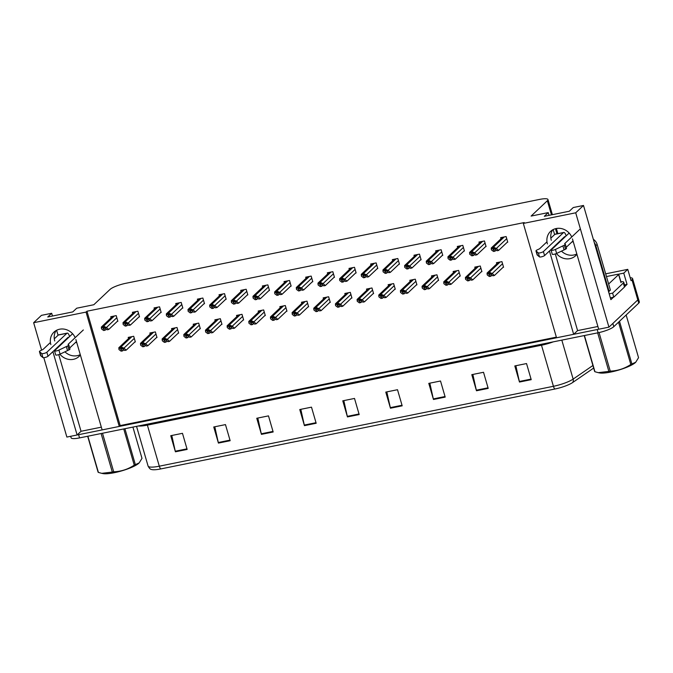 <?xml version="1.0" encoding="UTF-8"?>
<svg xmlns="http://www.w3.org/2000/svg" width="673" height="673" viewBox="0 0 673 673"><rect width="100%" height="100%" fill="white"/><g stroke="black" fill="none" stroke-linecap="round" stroke-linejoin="round"><path stroke-width="1.01" d="M80.272 354.629A13.712 12.451 46.6 0 1 77.244 355.681A13.712 12.451 46.6 0 1 64.928 351.828M80.356 354.94A13.712 12.451 46.6 0 1 79.052 356.412A13.712 12.451 46.6 0 1 73.382 359.332A13.712 12.451 46.6 0 1 59.889 354.208M576.82 253.957A13.712 12.451 46.6 0 1 573.8 255.008A13.712 12.451 46.6 0 1 561.475 251.147M556.445 253.536A13.712 12.451 -133.4 0 0 569.93 258.651A13.712 12.451 -133.4 0 0 575.6 255.74A13.712 12.451 -133.4 0 0 576.912 254.268M571.739 236.98A13.712 12.451 -133.4 0 0 550.514 231.445A13.712 12.451 -133.4 0 0 547.418 243.954M552.668 229.855A13.712 12.451 -133.4 0 0 551.288 240.303M549.454 250.97L573.665 334.304L556.546 337.779L523.325 223.428L575.709 212.803L608.939 327.154L598.692 329.232L572.445 238.881M624.519 284.915L627.043 284.41L624.914 286.42M613.473 297.214L610.874 299.67L583.499 205.458L573.253 207.536L569.333 211.229L544.314 216.302L548.234 212.609L531.106 216.075L547.351 200.739A12.854 2.65 -16.2 0 0 547.965 199.528A12.854 2.65 -16.2 0 0 539.544 199.418L125.725 283.316A12.854 2.65 -16.2 0 0 110.078 289.398L93.825 304.734L76.705 308.209L72.785 311.91L47.758 316.983L51.678 313.281L41.432 315.359L33.65 322.712L41.617 350.12M618.344 274.231L623.762 273.137L627.043 284.41M623.762 273.137L627.758 269.36L605.675 273.835M630.197 277.756A12.854 2.65 163.8 0 1 632.561 278.563A12.854 2.65 163.8 0 1 631.947 279.775L631.038 280.633L627.758 269.36M632.561 278.563L638.416 298.694A12.854 2.65 163.8 0 1 637.802 299.906L608.939 327.154M575.709 212.803L583.499 205.458M43.812 357.683L66.871 437.063L77.117 434.985L52.906 351.651M75.183 337.653A13.712 12.451 -133.4 0 0 53.966 332.126A13.712 12.451 -133.4 0 0 50.862 344.626M33.65 322.712L86.043 312.087L119.264 426.438L102.136 429.912L75.889 339.554M101.345 427.162L81.038 431.284L77.117 434.985M555.318 253.948L577.585 330.603L597.893 326.489M577.585 330.603L573.665 334.304M523.325 223.428L524.233 222.561L86.96 311.22L120.181 425.572L556.361 337.139M120.181 425.572L119.264 426.438M60.839 344.82L60.688 344.298M58.063 335.263L56.608 330.258M52.477 316.024L51.678 313.281M557.395 244.148L557.244 243.618M554.619 234.591L553.164 229.586M549.025 215.352L548.234 212.609M86.96 311.22L86.043 312.087M312.264 281.827L312.802 281.718L311.162 276.081L305.693 277.192L306.022 278.344M290.601 286.218L291.14 286.109L289.499 280.473L284.031 281.583L284.368 282.736M268.939 290.61L269.478 290.5L267.846 284.864L262.369 285.975L262.706 287.127M247.277 295.001L247.815 294.892L246.183 289.255L240.707 290.366L241.043 291.518M203.953 303.792L204.499 303.674L202.859 298.038L197.382 299.149L197.719 300.301M225.615 299.392L226.162 299.283L224.521 293.647L219.045 294.757L219.381 295.91M138.975 316.966L139.513 316.857L137.881 311.22L132.404 312.322L132.741 313.483M160.637 312.575L161.175 312.465L159.543 306.821L154.067 307.931L154.403 309.092M182.299 308.184L182.837 308.074L181.197 302.429L175.729 303.54L176.065 304.692M333.917 277.436L334.464 277.326L332.824 271.69L327.347 272.801L327.684 273.953M355.58 273.045L356.126 272.935L354.486 267.299L349.009 268.409L349.346 269.562M377.242 268.653L377.78 268.544L376.148 262.907L370.672 264.018L371.008 265.17M398.904 264.262L399.442 264.153L397.81 258.516L392.334 259.627L392.67 260.779M420.566 259.871L421.105 259.761L419.464 254.125L413.996 255.235L414.324 256.388M442.22 255.479L442.767 255.37L441.126 249.733L435.65 250.844L435.986 251.996M463.882 251.088L464.429 250.979L462.788 245.342L457.312 246.453L457.648 247.605M485.544 246.697L486.083 246.587L484.451 240.951L478.974 242.061L479.311 243.214M507.206 242.305L507.745 242.196L506.113 236.56L500.636 237.67L500.973 238.822M117.312 321.358L117.859 321.248L116.219 315.612L110.742 316.722L111.079 317.875M199.772 328.853L200.31 328.744L198.678 323.107L193.201 324.218L193.538 325.37M178.109 333.244L178.648 333.135L177.016 327.499L171.539 328.609L171.876 329.762M156.447 337.636L156.994 337.526L155.354 331.89L149.877 333L150.214 334.153M221.434 324.462L221.972 324.352L220.332 318.716L214.864 319.826L215.2 320.979M243.096 320.07L243.634 319.961L241.994 314.325L236.526 315.435L236.854 316.588M264.75 315.679L265.297 315.57L263.656 309.933L258.18 311.044L258.516 312.196M286.412 311.288L286.959 311.178L285.318 305.542L279.842 306.652L280.178 307.805M308.074 306.896L308.613 306.787L306.981 301.151L301.504 302.261L301.841 303.414M329.736 302.505L330.275 302.396L328.634 296.759L323.166 297.87L323.503 299.022M351.399 298.114L351.937 298.004L350.296 292.368L344.828 293.478L345.156 294.631M373.052 293.722L373.599 293.613L371.959 287.977L366.482 289.087L366.819 290.24M394.715 289.331L395.261 289.222L393.621 283.585L388.144 284.696L388.481 285.848M416.377 284.94L416.915 284.83L415.283 279.194L409.807 280.296L410.143 281.457M438.039 280.548L438.577 280.439L436.945 274.803L431.469 275.905L431.805 277.066M459.701 276.157L460.239 276.048L458.599 270.403L453.131 271.513L453.467 272.666M481.355 271.766L481.902 271.648L480.261 266.012L474.793 267.122L475.121 268.275M503.017 267.374L503.564 267.257L501.923 261.62L496.447 262.731L496.783 263.883M134.785 342.027L135.332 341.918L133.691 336.281L128.215 337.392L128.551 338.544M58.761 354.629L81.038 431.284M54.732 340.975A13.712 12.451 46.6 0 1 56.111 330.527M593.653 368.055A15.429 3.18 163.8 0 1 593.224 368.367L572.63 382.542A15.429 3.18 163.8 0 1 554.889 389.019L160.771 468.93A15.429 3.18 163.8 0 1 151.501 469.476C150.416 469.443 149.271 468.299 148.077 466.044A17.136 3.533 -16.2 0 0 159.308 466.196L553.425 386.294A4.282 1.565 78.5 0 0 554.889 389.019M598.684 329.215A12.854 2.65 163.8 0 1 597.203 329.534L78.598 434.682A12.854 2.65 163.8 0 1 77.151 434.951M613.793 326.674L638.736 303.128A12.854 2.65 163.8 0 0 639.35 301.916L638.416 298.694A12.854 2.65 163.8 0 1 637.802 299.906L612.851 323.452L613.793 326.674A12.854 2.65 163.8 0 1 598.137 332.756L79.54 437.904A12.854 2.65 163.8 0 1 71.111 437.786L70.673 436.289M261.435 434.363L256.758 418.261L268.485 415.88L273.162 431.982L261.435 434.363A3.424 1.253 78.5 0 1 261.284 433.791L272.994 431.418M218.422 443.086L213.745 426.976L225.472 424.604L230.158 440.706L218.422 443.086A3.424 1.253 78.5 0 1 218.279 442.506L229.989 440.134M175.417 451.802L170.74 435.7L182.467 433.319L187.144 449.429L175.417 451.802A3.424 1.253 78.5 0 1 175.266 451.23L186.976 448.857M390.458 408.208L385.78 392.098L397.507 389.717L402.185 405.827L390.458 408.208A3.424 1.253 78.5 0 1 390.315 407.628L402.025 405.255M433.471 399.484L428.785 383.374L440.521 381.002L445.198 397.104L433.471 399.484A3.424 1.253 78.5 0 1 433.319 398.912L445.03 396.532M476.476 390.761L471.798 374.659L483.525 372.278L488.203 388.388L476.476 390.761A3.424 1.253 78.5 0 1 476.333 390.189L488.043 387.816M519.48 382.045L514.803 365.935L526.538 363.563L531.216 379.665L519.48 382.045A3.424 1.253 78.5 0 1 519.337 381.473L531.047 379.092M304.44 425.647L299.763 409.537L311.49 407.157L316.175 423.267L304.44 425.647A3.424 1.253 78.5 0 1 304.297 425.067L316.007 422.694M347.453 416.924L342.767 400.822L354.503 398.441L359.18 414.543L347.453 416.924A3.424 1.253 78.5 0 1 347.302 416.351L359.012 413.979M343.819 400.603L347.302 416.351M300.814 409.327L304.297 425.067M515.855 365.725L519.337 381.473M472.841 374.449L476.333 390.189M429.837 383.164L433.319 398.912M386.824 391.888L390.315 407.628M171.783 435.49L175.266 451.23M214.796 426.766L218.279 442.506M257.801 418.042L261.284 433.791M123.773 349.817L122.679 350.86L120.703 349.388L120.921 348.622L122.654 348.984L124.631 350.456L126.196 350.145L123.95 348.151L121.645 347.175A2.145 1.943 -133.4 0 0 120.761 347.159L119.584 347.394A2.145 1.943 -133.4 0 0 118.818 347.748L130.2 336.988M121.535 348.597L120.703 349.388L120.921 348.622M118.986 349.59L118.818 347.748L118.986 349.59L121.115 351.171L122.679 350.86M135.239 341.606L126.196 350.145M124.068 348.555L121.88 347.991L119.054 348.564M121.88 347.991L121.645 347.175M106.3 329.147L105.198 330.182L103.23 328.71L103.449 327.944L105.181 328.315L107.158 329.787L108.723 329.467L106.477 327.482L104.164 326.506A2.145 1.943 -133.4 0 0 103.289 326.481L102.111 326.716A2.145 1.943 -133.4 0 0 101.345 327.078L112.728 316.318M104.063 327.928L103.23 328.71L103.449 327.944M101.514 328.912L101.345 327.078L101.514 328.912L103.634 330.502L105.198 330.182M117.767 320.928L108.723 329.467M106.595 327.886L104.408 327.322L101.581 327.894M104.408 327.322L104.164 326.506M145.435 345.426L144.333 346.469L142.365 344.997L142.583 344.231L144.316 344.593L146.293 346.065L147.858 345.754L145.612 343.76L143.299 342.784A2.145 1.943 -133.4 0 0 142.424 342.767L141.246 343.003A2.145 1.943 -133.4 0 0 140.48 343.356L151.862 332.597M143.198 344.206L142.365 344.997L142.583 344.231M140.649 345.199L140.48 343.356L140.649 345.199L142.777 346.78L144.333 346.469M156.902 337.215L147.858 345.754M145.73 344.164L143.542 343.6L140.716 344.172M143.542 343.6L143.299 342.784M167.097 341.034L165.995 342.077L164.027 340.597L164.246 339.84L165.979 340.202L167.956 341.674L169.52 341.362L167.274 339.369L164.961 338.393A2.145 1.943 -133.4 0 0 164.077 338.368L162.908 338.612A2.145 1.943 -133.4 0 0 162.134 338.965L173.525 328.205M164.86 339.815L164.027 340.597L164.246 339.84M162.311 340.807L162.134 338.965L162.311 340.807L164.431 342.389L165.995 342.077M178.564 332.824L169.52 341.362M167.392 339.772L165.196 339.209L162.378 339.781M165.196 339.209L164.961 338.393M188.76 336.643L187.658 337.678L185.689 336.206L185.908 335.448L187.641 335.81L189.609 337.282L191.174 336.971L188.936 334.977L186.623 334.001A2.145 1.943 -133.4 0 0 185.74 333.976L184.57 334.22A2.145 1.943 -133.4 0 0 183.796 334.574L195.187 323.814M186.514 335.423L185.689 336.206L185.908 335.448M183.973 336.416L183.796 334.574L183.973 336.416L186.093 337.997L187.658 337.678M200.218 328.432L191.174 336.971M189.054 335.381L186.858 334.817L184.032 335.39M186.858 334.817L186.623 334.001M127.963 324.756L126.861 325.791L124.892 324.319L125.111 323.553L126.844 323.923L128.821 325.396L130.377 325.076L128.139 323.09L125.826 322.106A2.145 1.943 -133.4 0 0 124.942 322.089L123.773 322.325A2.145 1.943 -133.4 0 0 122.999 322.687L134.39 311.927M125.725 323.536L124.892 324.319L125.111 323.553M123.176 324.521L122.999 322.687L123.176 324.521L125.296 326.111L126.861 325.791M139.429 316.537L130.377 325.076M128.257 323.494L126.061 322.931L123.243 323.503M126.061 322.931L125.826 322.106M149.616 320.365L148.523 321.4L146.554 319.927L146.773 319.162L148.506 319.532L150.474 321.004L152.039 320.685L149.801 318.699L147.488 317.715A2.145 1.943 -133.4 0 0 146.605 317.698L145.435 317.934A2.145 1.943 -133.4 0 0 144.661 318.295L156.052 307.536M147.379 319.145L146.554 319.927L146.773 319.162M144.83 320.129L144.661 318.295L144.83 320.129L146.958 321.719L148.523 321.4M161.083 312.146L152.039 320.685M149.919 319.103L147.724 318.539L144.897 319.111M147.724 318.539L147.488 317.715M171.279 315.974L170.185 317.008L168.208 315.536L168.427 314.771L170.168 315.141L172.137 316.613L173.701 316.293L171.464 314.308L169.15 313.324A2.145 1.943 -133.4 0 0 168.267 313.307L167.097 313.542A2.145 1.943 -133.4 0 0 166.324 313.896L177.706 303.144M169.041 314.745L168.208 315.536L168.427 314.771M166.492 315.738L166.324 313.896L166.492 315.738L168.62 317.328L170.185 317.008M182.745 307.754L173.701 316.293M171.573 314.712L169.386 314.14L166.559 314.72M169.386 314.14L169.15 313.324M192.941 311.582L191.847 312.617L189.87 311.145L190.089 310.379L191.83 310.749L193.799 312.222L195.363 311.902L193.117 309.916L190.812 308.932A2.145 1.943 -133.4 0 0 189.929 308.915L188.751 309.151A2.145 1.943 -133.4 0 0 187.986 309.504L199.368 298.753M190.703 310.354L189.87 311.145L190.089 310.379M188.154 311.347L187.986 309.504L188.154 311.347L190.282 312.937L191.847 312.617M204.407 303.363L195.363 311.902M193.235 310.32L191.048 309.748L188.221 310.329M191.048 309.748L190.812 308.932M569.148 233.051L551.221 249.969A2.734 0.564 163.8 0 0 551.094 250.23A2.734 0.564 163.8 0 0 552.71 250.289A2.734 0.564 163.8 0 0 555.469 249.422L564.361 245.191L565.53 249.212L556.638 253.443L555.469 249.422M573.261 241.708L571.857 241.994M557.488 243.39L557.345 243.971M624.494 287.043A8.572 1.767 -16.2 0 0 624.906 286.235L623.728 282.214A8.572 1.767 163.8 0 1 623.324 283.013L612.615 293.134L613.784 297.155L624.494 287.043L623.324 283.013M620.876 281.718A8.572 1.767 163.8 0 1 623.728 282.214M610.369 297.954A8.572 1.767 163.8 0 1 613.784 297.155M609.2 293.924A8.572 1.767 163.8 0 1 612.615 293.134M608.485 291.468A8.572 7.782 46.6 0 1 609.09 291.325L610.394 290.088L597.136 244.434A8.572 7.782 -133.4 0 0 593.325 239.294M609.09 291.325L595.824 245.662A8.572 7.782 -133.4 0 0 594.309 242.667M566.094 235.929L565.943 235.407A4.282 1.565 -101.5 0 0 563.789 232.437A4.282 1.565 -101.5 0 0 563.469 232.614L543.405 251.559A2.734 0.564 163.8 0 1 540.747 252.695A2.734 0.564 163.8 0 1 538.333 252.897L535.986 250.936A4.282 0.883 163.8 0 1 537.433 249.784L539.595 248.774L546.972 241.809M564.79 237.165L564.639 236.635L544.575 255.58L543.405 251.559M563.789 232.437L555.183 234.179A4.282 1.565 78.5 0 0 554.863 234.355L550.842 238.158M535.986 250.936L537.155 254.966L539.502 256.918A2.734 0.564 -16.2 0 0 541.916 256.716A2.734 0.564 -16.2 0 0 544.575 255.58M537.517 255.303L536.347 251.273M566.405 248.169A4.282 0.883 163.8 0 1 566.498 248.295L565.328 244.265A4.282 0.883 163.8 0 0 565.236 244.148L564.613 243.702L579.89 229.283M573.026 240.892L566.22 247.319M551.094 250.23L552.264 254.251A2.734 0.564 -16.2 0 0 553.879 254.31A2.734 0.564 -16.2 0 0 556.638 253.443M566.498 248.295A4.282 0.883 163.8 0 1 565.53 249.212M565.328 244.265A4.282 0.883 163.8 0 1 564.361 245.191M562.906 245.889L564.075 249.919M72.591 333.724L54.673 350.65A2.734 0.564 163.8 0 0 54.538 350.902A2.734 0.564 163.8 0 0 56.162 350.961A2.734 0.564 163.8 0 0 58.913 350.095L67.805 345.863L68.974 349.893L60.082 354.124L58.913 350.095M76.714 342.389L75.309 342.675M60.94 344.063L60.789 344.643M69.546 336.601L69.395 336.079A4.282 1.565 -101.5 0 0 67.233 333.118A4.282 1.565 -101.5 0 0 66.913 333.286L46.849 352.231A2.734 0.564 163.8 0 1 44.199 353.367A2.734 0.564 163.8 0 1 41.776 353.569L39.438 351.617A4.282 0.883 163.8 0 1 40.885 350.456L43.038 349.455L50.425 342.481M68.234 337.838L68.082 337.316L48.019 356.261L46.849 352.231M67.233 333.118L58.635 334.86A4.282 1.565 78.5 0 0 58.315 335.036L54.286 338.83M39.438 351.617L40.607 355.638L42.946 357.599A2.734 0.564 -16.2 0 0 45.369 357.397A2.734 0.564 -16.2 0 0 48.019 356.261M40.96 355.975L39.791 351.954M69.857 348.85A4.282 0.883 163.8 0 1 69.95 348.967L68.781 344.946A4.282 0.883 163.8 0 0 68.688 344.82L68.066 344.383L83.334 329.955M76.47 341.573L69.664 348M54.538 350.902L55.708 354.932A2.734 0.564 -16.2 0 0 57.331 354.991A2.734 0.564 -16.2 0 0 60.082 354.124M69.95 348.967A4.282 0.883 163.8 0 1 68.974 349.893M68.781 344.946A4.282 0.883 163.8 0 1 67.805 345.863M66.349 346.57L67.519 350.591M608.56 291.451L609.225 293.722A2.145 0.446 163.8 0 1 609.158 293.781M606.466 276.553L617.334 274.348A2.145 0.446 163.8 0 1 618.739 274.365A2.145 0.446 163.8 0 1 618.638 274.567L608.636 284.014M635.606 362.352A20.14 4.156 163.8 0 1 635.505 362.444A20.14 4.156 163.8 0 1 610.941 372.018A20.14 4.156 163.8 0 1 599.492 372.909L598.289 372.665L608.863 371.387L597.666 332.849M599.046 332.563L610.243 371.109A23.143 4.77 163.8 0 1 609.553 371.252A23.143 4.77 163.8 0 1 608.863 371.387M584.433 335.533L594.949 371.748L598.289 372.657M594.949 371.748A23.143 4.77 163.8 0 1 594.654 371.504L584.223 335.575M619.505 321.282L631.897 363.958A23.143 4.77 163.8 0 1 630.811 364.472L618.529 322.207M631.897 363.958L635.707 362.251L638.551 357.683L626.151 315.006M610.243 371.109C617.637 370.857 624.494 368.644 630.811 364.472M139.05 463.024A20.14 4.156 163.8 0 1 138.949 463.125A20.14 4.156 163.8 0 1 114.385 472.69A20.14 4.156 163.8 0 1 102.944 473.582L101.741 473.338L112.307 472.067L101.11 433.53M102.498 433.244L113.695 471.781A23.143 4.77 163.8 0 1 112.997 471.933A23.143 4.77 163.8 0 1 112.307 472.067M87.877 436.213L98.401 472.421L101.741 473.338M98.401 472.421A23.143 4.77 163.8 0 1 98.107 472.185L87.667 436.255M124.909 428.701L135.349 464.631A23.143 4.77 163.8 0 1 134.255 465.152L123.731 428.945M135.349 464.631L139.16 462.923L141.995 458.355L132.909 427.077M113.695 471.781C121.09 471.529 127.937 469.325 134.255 465.152M210.413 332.252L209.32 333.286L207.343 331.814L207.562 331.057L209.303 331.419L211.272 332.891L212.836 332.58L210.599 330.586L208.285 329.61A2.145 1.943 -133.4 0 0 207.402 329.585L206.232 329.829A2.145 1.943 -133.4 0 0 205.458 330.182L216.841 319.423M208.176 331.032L207.343 331.814L207.562 331.057M205.627 332.025L205.458 330.182L205.627 332.025L207.755 333.606L209.32 333.286M221.88 324.041L212.836 332.58M210.716 330.99L208.521 330.426L205.694 330.998M208.521 330.426L208.285 329.61M232.076 327.86L230.982 328.895L229.005 327.423L229.224 326.657L230.965 327.028L232.934 328.5L234.498 328.188L232.252 326.195L229.947 325.219A2.145 1.943 -133.4 0 0 229.064 325.194L227.895 325.438A2.145 1.943 -133.4 0 0 227.121 325.791L238.503 315.031M229.838 326.641L229.005 327.423L229.224 326.657M227.289 327.633L227.121 325.791L227.289 327.633L229.417 329.215L230.982 328.895M243.542 319.65L234.498 328.188M232.37 326.598L230.183 326.035L227.356 326.607M230.183 326.035L229.947 325.219M253.738 323.469L252.636 324.504L250.667 323.032L250.886 322.266L252.619 322.636L254.596 324.108L256.161 323.797L253.914 321.803L251.601 320.828A2.145 1.943 -133.4 0 0 250.726 320.802L249.548 321.046A2.145 1.943 -133.4 0 0 248.783 321.4L260.165 310.64M251.5 322.249L250.667 323.032L250.886 322.266M248.951 323.233L248.783 321.4L248.951 323.233L251.079 324.823L252.636 324.504M265.204 315.25L256.161 323.797M254.032 322.207L251.845 321.644L249.018 322.216M251.845 321.644L251.601 320.828M214.603 307.191L213.501 308.226L211.532 306.753L211.751 305.988L213.484 306.358L215.461 307.83L217.026 307.511L214.78 305.525L212.466 304.541A2.145 1.943 -133.4 0 0 211.591 304.524L210.413 304.76A2.145 1.943 -133.4 0 0 209.648 305.113L221.03 294.362M212.365 305.963L211.532 306.753L211.751 305.988M209.816 306.955L209.648 305.113L209.816 306.955L211.945 308.545L213.501 308.226M226.069 298.972L217.026 307.511M214.897 305.921L212.71 305.357L209.883 305.929M212.71 305.357L212.466 304.541M236.265 302.8L235.163 303.834L233.195 302.362L233.413 301.597L235.146 301.967L237.123 303.439L238.688 303.119L236.442 301.134L234.128 300.15A2.145 1.943 -133.4 0 0 233.253 300.133L232.076 300.368A2.145 1.943 -133.4 0 0 231.302 300.722L242.692 289.962M234.027 301.571L233.195 302.362L233.413 301.597M231.478 302.564L231.302 300.722L231.478 302.564L233.598 304.146L235.163 303.834M247.731 294.581L238.688 303.119M236.56 301.529L234.364 300.966L231.546 301.538M234.364 300.966L234.128 300.15M257.927 298.408L256.825 299.443L254.857 297.971L255.075 297.205L256.808 297.575L258.777 299.048L260.342 298.728L258.104 296.743L255.79 295.758A2.145 1.943 -133.4 0 0 254.907 295.741L253.738 295.977A2.145 1.943 -133.4 0 0 252.964 296.33L264.354 285.571M255.681 297.18L254.857 297.971L255.075 297.205M253.141 298.173L252.964 296.33L253.141 298.173L255.26 299.754L256.825 299.443M269.385 290.189L260.342 298.728M258.222 297.138L256.026 296.574L253.199 297.146M256.026 296.574L255.79 295.758M273.162 317.858L272.329 318.64L272.548 317.875L274.281 318.245L276.258 319.717L277.823 319.397L275.577 317.412L273.263 316.436A2.145 1.943 -133.4 0 0 272.388 316.411L271.211 316.655A2.145 1.943 -133.4 0 0 270.437 317.008L270.613 318.842L272.733 320.432L274.298 320.112L272.329 318.64L272.548 317.875M286.866 310.859L277.823 319.397M275.4 319.078L274.298 320.112M275.694 317.816L273.507 317.252L270.681 317.824L270.437 317.008L281.827 306.249M273.507 317.252L273.263 316.436M270.681 317.824L270.613 318.842M297.062 314.686L295.96 315.721L293.992 314.249L294.21 313.483L295.943 313.854L297.92 315.326L299.477 315.006L297.239 313.021L294.925 312.045A2.145 1.943 -133.4 0 0 294.042 312.02L292.873 312.255A2.145 1.943 -133.4 0 0 292.099 312.617L303.489 301.857M294.824 313.467L293.992 314.249L294.21 313.483M292.275 314.451L292.099 312.617L292.275 314.451L294.395 316.041L295.96 315.721M308.52 306.467L299.477 315.006M297.357 313.425L295.161 312.861L292.334 313.433M295.161 312.861L294.925 312.045M316.478 309.075L315.645 309.858L315.864 309.092L317.606 309.462L319.574 310.934L321.139 310.615L318.901 308.629L316.588 307.654A2.145 1.943 -133.4 0 0 315.704 307.628L314.535 307.864A2.145 1.943 -133.4 0 0 313.761 308.226L313.929 310.06L316.058 311.649L317.622 311.33L315.645 309.858L315.864 309.092M330.182 302.076L321.139 310.615M318.716 310.295L317.622 311.33M319.019 309.033L316.823 308.47L313.997 309.042L313.761 308.226L325.143 297.466M316.823 308.47L316.588 307.654M313.997 309.042L313.929 310.06M340.378 305.904L339.285 306.938L337.308 305.466L337.526 304.701L339.268 305.071L341.236 306.543L342.801 306.223L340.563 304.238L338.25 303.262A2.145 1.943 -133.4 0 0 337.366 303.237L336.197 303.473A2.145 1.943 -133.4 0 0 335.423 303.834L346.805 293.075M338.14 304.684L337.308 305.466L337.526 304.701M335.591 305.668L335.423 303.834L335.591 305.668L337.72 307.258L339.285 306.938M351.844 297.685L342.801 306.223M340.673 304.642L338.485 304.078L335.659 304.65M338.485 304.078L338.25 303.262M362.04 301.512L360.947 302.547L358.97 301.075L359.189 300.309L360.921 300.68L362.898 302.152L364.463 301.832L362.217 299.847L359.912 298.871A2.145 1.943 -133.4 0 0 359.029 298.846L357.851 299.081A2.145 1.943 -133.4 0 0 357.085 299.443L368.468 288.683M359.803 300.293L358.97 301.075L359.189 300.309M357.254 301.277L357.085 299.443L357.254 301.277L359.382 302.867L360.947 302.547M373.507 293.293L364.463 301.832M362.335 300.251L360.148 299.687L357.321 300.259M360.148 299.687L359.912 298.871M279.581 294.008L278.487 295.052L276.51 293.579L276.729 292.814L278.471 293.184L280.439 294.656L282.004 294.337L279.766 292.351L277.453 291.367A2.145 1.943 -133.4 0 0 276.569 291.35L275.4 291.586A2.145 1.943 -133.4 0 0 274.626 291.939L286.008 281.179M277.343 292.789L276.51 293.579L276.729 292.814M274.794 293.781L274.626 291.939L274.794 293.781L276.923 295.363L278.487 295.052M291.047 285.798L282.004 294.337M279.884 292.747L277.688 292.183L274.862 292.755M277.688 292.183L277.453 291.367M301.243 289.617L300.15 290.66L298.173 289.188L298.391 288.423L300.133 288.784L302.101 290.265L303.666 289.945L301.428 287.96L299.115 286.976A2.145 1.943 -133.4 0 0 298.232 286.959L297.062 287.194A2.145 1.943 -133.4 0 0 296.288 287.548L307.67 276.788M299.005 288.397L298.173 289.188L298.391 288.423M296.457 289.39L296.288 287.548L296.457 289.39L298.585 290.972L300.15 290.66M312.709 281.407L303.666 289.945M301.538 288.355L299.35 287.792L296.524 288.364M299.35 287.792L299.115 286.976M322.905 285.226L321.812 286.269L319.835 284.797L320.054 284.031L321.787 284.393L323.763 285.865L325.328 285.554L323.082 283.56L320.777 282.584A2.145 1.943 -133.4 0 0 319.894 282.567L318.716 282.803A2.145 1.943 -133.4 0 0 317.95 283.156L329.333 272.397M320.668 284.006L319.835 284.797L320.054 284.031M318.119 284.999L317.95 283.156L318.119 284.999L320.247 286.58L321.812 286.269M334.372 277.015L325.328 285.554M323.2 283.964L321.013 283.4L318.186 283.972M321.013 283.4L320.777 282.584M344.568 280.834L343.466 281.878L341.497 280.405L341.716 279.64L343.449 280.002L345.426 281.474L346.99 281.163L344.744 279.169L342.431 278.193A2.145 1.943 -133.4 0 0 341.556 278.176L340.378 278.412A2.145 1.943 -133.4 0 0 339.604 278.765L350.995 268.005M342.33 279.615L341.497 280.405L341.716 279.64M339.781 280.607L339.604 278.765L339.781 280.607L341.901 282.189L343.466 281.878M356.034 272.624L346.99 281.163M344.862 279.573L342.675 279.009L339.848 279.581M342.675 279.009L342.431 278.193M366.23 276.443L365.128 277.478L363.159 276.006L363.378 275.249L365.111 275.61L367.088 277.083L368.644 276.771L366.406 274.777L364.093 273.802A2.145 1.943 -133.4 0 0 363.21 273.776L362.04 274.02A2.145 1.943 -133.4 0 0 361.266 274.374L372.657 263.614M363.992 275.223L363.159 276.006L363.378 275.249M361.443 276.216L361.266 274.374L361.443 276.216L363.563 277.798L365.128 277.478M377.688 268.233L368.644 276.771M366.524 275.181L364.329 274.618L361.502 275.19M364.329 274.618L364.093 273.802M383.703 297.121L382.601 298.156L380.632 296.684L380.851 295.918L382.584 296.288L384.561 297.76L386.125 297.441L383.879 295.455L381.566 294.48A2.145 1.943 -133.4 0 0 380.691 294.454L379.513 294.69A2.145 1.943 -133.4 0 0 378.748 295.052L390.13 284.292M381.465 295.901L380.632 296.684L380.851 295.918M378.916 296.886L378.748 295.052L378.916 296.886L381.036 298.476L382.601 298.156M395.169 288.902L386.125 297.441M383.997 295.859L381.81 295.296L378.983 295.868M381.81 295.296L381.566 294.48M405.365 292.73L404.263 293.764L402.294 292.292L402.513 291.527L404.246 291.897L406.223 293.369L407.779 293.049L405.541 291.064L403.228 290.088A2.145 1.943 -133.4 0 0 402.345 290.063L401.175 290.299A2.145 1.943 -133.4 0 0 400.401 290.66L411.792 279.901M403.127 291.51L402.294 292.292L402.513 291.527M400.578 292.494L400.401 290.66L400.578 292.494L402.698 294.084L404.263 293.764M416.831 284.511L407.779 293.049M405.659 291.468L403.464 290.904L400.645 291.476M403.464 290.904L403.228 290.088M427.019 288.338L425.925 289.373L423.956 287.901L424.175 287.135L425.908 287.506L427.877 288.978L429.441 288.658L427.204 286.673L424.89 285.689A2.145 1.943 -133.4 0 0 424.007 285.672L422.837 285.907A2.145 1.943 -133.4 0 0 422.064 286.269L433.454 275.509M424.781 287.119L423.956 287.901L424.175 287.135M422.232 288.103L422.064 286.269L422.232 288.103L424.36 289.693L425.925 289.373M438.485 280.119L429.441 288.658M427.321 287.077L425.126 286.513L422.299 287.085M425.126 286.513L424.89 285.689M448.681 283.947L447.587 284.982L445.61 283.51L445.829 282.744L447.57 283.114L449.539 284.586L451.103 284.267L448.866 282.281L446.552 281.297A2.145 1.943 -133.4 0 0 445.669 281.28L444.5 281.516A2.145 1.943 -133.4 0 0 443.726 281.878L455.108 271.118M446.443 282.727L445.61 283.51L445.829 282.744M443.894 283.712L443.726 281.878L443.894 283.712L446.022 285.302L447.587 284.982M460.147 275.728L451.103 284.267M448.984 282.685L446.788 282.113L443.961 282.694M446.788 282.113L446.552 281.297M470.343 279.556L469.249 280.591L467.272 279.118L467.491 278.353L469.232 278.723L471.201 280.195L472.766 279.875L470.52 277.89L468.215 276.906A2.145 1.943 -133.4 0 0 467.331 276.889L466.153 277.125A2.145 1.943 -133.4 0 0 465.388 277.478L476.77 266.727M468.105 278.328L467.272 279.118L467.491 278.353M465.556 279.32L465.388 277.478L465.556 279.32L467.685 280.91L469.249 280.591M481.809 271.337L472.766 279.875M470.637 278.294L468.45 277.722L465.623 278.302M468.45 277.722L468.215 276.906M492.005 275.164L490.903 276.199L488.935 274.727L489.153 273.961L490.886 274.332L492.863 275.804L494.428 275.484L492.182 273.499L489.868 272.515A2.145 1.943 -133.4 0 0 488.993 272.498L487.816 272.733A2.145 1.943 -133.4 0 0 487.05 273.087L498.432 262.335M489.767 273.936L488.935 274.727L489.153 273.961M487.218 274.929L487.05 273.087L487.218 274.929L489.347 276.519L490.903 276.199M503.471 266.945L494.428 275.484M492.3 273.894L490.112 273.331L487.286 273.911M490.112 273.331L489.868 272.515M387.884 272.052L386.79 273.087L384.813 271.614L385.032 270.857L386.773 271.219L388.742 272.691L390.306 272.38L388.069 270.386L385.755 269.41A2.145 1.943 -133.4 0 0 384.872 269.385L383.703 269.629A2.145 1.943 -133.4 0 0 382.929 269.982L394.311 259.223M385.646 270.832L384.813 271.614L385.032 270.857M383.097 271.825L382.929 269.982L383.097 271.825L385.225 273.406L386.79 273.087M399.35 263.841L390.306 272.38M388.186 270.79L385.991 270.226L383.164 270.798M385.991 270.226L385.755 269.41M409.546 267.661L408.452 268.695L406.475 267.223L406.694 266.466L408.435 266.828L410.404 268.3L411.969 267.989L409.731 265.995L407.417 265.019A2.145 1.943 -133.4 0 0 406.534 264.994L405.365 265.238A2.145 1.943 -133.4 0 0 404.591 265.591L415.973 254.831M407.308 266.441L406.475 267.223L406.694 266.466M404.759 267.433L404.591 265.591L404.759 267.433L406.887 269.015L408.452 268.695M421.012 259.45L411.969 267.989M409.84 266.399L407.653 265.835L404.826 266.407M407.653 265.835L407.417 265.019M431.208 263.269L430.114 264.304L428.137 262.832L428.356 262.066L430.089 262.436L432.066 263.909L433.631 263.597L431.385 261.604L429.08 260.628A2.145 1.943 -133.4 0 0 428.196 260.602L427.019 260.846A2.145 1.943 -133.4 0 0 426.253 261.2L437.635 250.44M428.97 262.049L428.137 262.832L428.356 262.066M426.421 263.042L426.253 261.2L426.421 263.042L428.55 264.624L430.114 264.304M442.674 255.059L433.631 263.597M431.502 262.007L429.315 261.444L426.489 262.016M429.315 261.444L429.08 260.628M452.87 258.878L451.768 259.913L449.8 258.44L450.018 257.675L451.751 258.045L453.728 259.517L455.293 259.206L453.047 257.212L450.733 256.236A2.145 1.943 -133.4 0 0 449.858 256.211L448.681 256.455A2.145 1.943 -133.4 0 0 447.915 256.808L459.297 246.049M450.632 257.658L449.8 258.44L450.018 257.675M448.083 258.642L447.915 256.808L448.083 258.642L450.212 260.232L451.768 259.913M464.336 250.659L455.293 259.206M453.165 257.616L450.977 257.052L448.151 257.624M450.977 257.052L450.733 256.236M474.532 254.487L473.43 255.521L471.462 254.049L471.68 253.284L473.413 253.654L475.39 255.126L476.955 254.806L474.709 252.821L472.396 251.845A2.145 1.943 -133.4 0 0 471.512 251.82L470.343 252.064A2.145 1.943 -133.4 0 0 469.569 252.417L480.959 241.657M472.295 253.267L471.462 254.049L471.68 253.284M469.746 254.251L469.569 252.417L469.746 254.251L471.866 255.841L473.43 255.521M485.999 246.268L476.955 254.806M474.827 253.225L472.631 252.661L469.813 253.233M472.631 252.661L472.396 251.845M496.194 250.095L495.092 251.13L493.124 249.658L493.343 248.892L495.076 249.262L497.044 250.735L498.609 250.415L496.371 248.43L494.058 247.454A2.145 1.943 -133.4 0 0 493.174 247.428L492.005 247.664A2.145 1.943 -133.4 0 0 491.231 248.026L502.622 237.266M493.948 248.875L493.124 249.658L493.343 248.892M491.408 249.86L491.231 248.026L491.408 249.86L493.528 251.45L495.092 251.13M507.652 241.876L498.609 250.415M496.489 248.833L494.293 248.27L491.467 248.842M494.293 248.27L494.058 247.454M631.947 279.775L638.736 303.128M547.351 200.739L551.456 214.855M555.477 228.702L556.966 233.825M593.578 367.786A4.282 3.558 55.5 0 1 593.224 368.367M160.771 468.93A4.282 1.565 -101.5 0 1 159.308 466.196L147.379 425.126A17.136 3.533 163.8 0 1 138.302 425.992M553.223 341.867A17.136 3.533 163.8 0 1 541.496 345.224L553.425 386.294A17.136 3.533 -16.2 0 0 573.144 379.092A4.282 3.558 55.5 0 1 572.63 382.542M561.82 340.117L573.144 379.092L592.913 365.489M598.137 332.756L597.203 329.534M79.54 437.904L78.598 434.682M541.185 344.307A4.282 1.565 78.5 0 1 541.496 345.224L147.379 425.126A4.282 1.565 78.5 0 0 147.067 424.209M130.713 336.887L119.584 347.394M131.891 336.651L120.761 347.159M134.306 338.384L123.95 348.151M113.241 316.209L102.111 326.716M114.41 315.974L103.289 326.481M116.824 317.706L106.477 327.482M152.376 332.496L141.246 343.003M153.545 332.26L142.424 342.767M155.968 333.993L145.612 343.76M174.038 328.104L162.908 338.612M175.207 327.869L164.077 338.368M177.622 329.602L167.274 339.369M195.7 323.713L184.57 334.22M196.869 323.469L185.74 333.976M199.284 325.21L188.936 334.977M134.903 311.818L123.773 322.325M136.072 311.582L124.942 322.089M138.487 313.315L128.139 323.09M156.565 307.426L145.435 317.934M157.734 307.191L146.605 317.698M160.149 308.924L149.801 318.699M178.219 303.035L167.097 313.542M179.397 302.8L168.267 313.307M181.811 304.533L171.464 314.308M199.881 298.644L188.751 309.151M201.059 298.408L189.929 308.915M203.473 300.141L193.117 309.916M595.824 245.662L597.136 244.434M554.863 234.355L563.469 232.614M539.502 256.918L538.333 252.897M58.315 335.036L66.913 333.286M42.946 357.599L41.776 353.569M618.638 274.567L620.977 282.618M217.354 319.322L206.232 329.829M218.532 319.078L207.402 329.585M220.946 320.819L210.599 330.586M239.016 314.93L227.895 325.438M240.194 314.686L229.064 325.194M242.608 316.428L232.252 326.195M260.678 310.539L249.548 321.046M261.856 310.295L250.726 320.802M264.27 312.036L253.914 321.803M221.543 294.252L210.413 304.76M222.713 294.017L211.591 304.524M225.135 295.75L214.78 305.525M243.205 289.861L232.076 300.368M244.375 289.626L233.253 300.133M246.789 291.359L236.442 301.134M264.868 285.47L253.738 295.977M266.037 285.234L254.907 295.741M268.451 286.967L258.104 296.743M282.34 306.148L271.211 316.655M283.51 305.904L272.388 316.411M285.924 307.645L275.577 317.412M304.003 301.756L292.873 312.255M305.172 301.512L294.042 312.02M307.586 303.254L297.239 313.021M325.665 297.357L314.535 307.864M326.834 297.121L315.704 307.628M329.248 298.854L318.901 308.629M347.318 292.965L336.197 303.473M348.496 292.73L337.366 303.237M350.911 294.463L340.563 304.238M368.981 288.574L357.851 299.081M370.158 288.338L359.029 298.846M372.573 290.071L362.217 299.847M286.53 281.078L275.4 291.586M287.699 280.843L276.569 291.35M290.113 282.576L279.766 292.351M308.184 276.687L297.062 287.194M309.361 276.452L298.232 286.959M311.776 278.185L301.428 287.96M329.846 272.296L318.716 282.803M331.023 272.06L319.894 282.567M333.438 273.793L323.082 283.56M351.508 267.904L340.378 278.412M352.677 267.669L341.556 278.176M355.092 269.402L344.744 279.169M373.17 263.513L362.04 274.02M374.339 263.278L363.21 273.776M376.754 265.011L366.406 274.777M390.643 284.183L379.513 294.69M391.812 283.947L380.691 294.454M394.227 285.68L383.879 295.455M412.305 279.791L401.175 290.299M413.474 279.556L402.345 290.063M415.889 281.289L405.541 291.064M433.967 275.4L422.837 285.907M435.137 275.164L424.007 285.672M437.551 276.897L427.204 286.673M455.621 271.009L444.5 281.516M456.799 270.773L445.669 281.28M459.213 272.506L448.866 282.281M477.283 266.617L466.153 277.125M478.461 266.382L467.331 276.889M480.875 268.115L470.52 277.89M498.945 262.226L487.816 272.733M500.123 261.99L488.993 272.498M502.538 263.723L492.182 273.499M394.832 259.122L383.703 269.629M396.002 258.878L384.872 269.385M398.416 260.619L388.069 270.386M416.486 254.731L405.365 265.238M417.664 254.487L406.534 264.994M420.078 256.228L409.731 265.995M438.148 250.339L427.019 260.846M439.326 250.095L428.196 260.602M441.74 251.837L431.385 261.604M459.81 245.948L448.681 256.455M460.98 245.704L449.858 256.211M463.403 247.445L453.047 257.212M481.473 241.557L470.343 252.064M482.642 241.313L471.512 251.82M485.056 243.054L474.709 252.821M503.135 237.165L492.005 247.664M504.304 236.921L493.174 247.428M506.719 238.654L496.371 248.43M547.965 199.528L552.365 214.67M556.386 228.492L557.875 233.64M148.077 466.044L136.543 426.346M618.739 274.365L621.078 282.424"/></g></svg>
